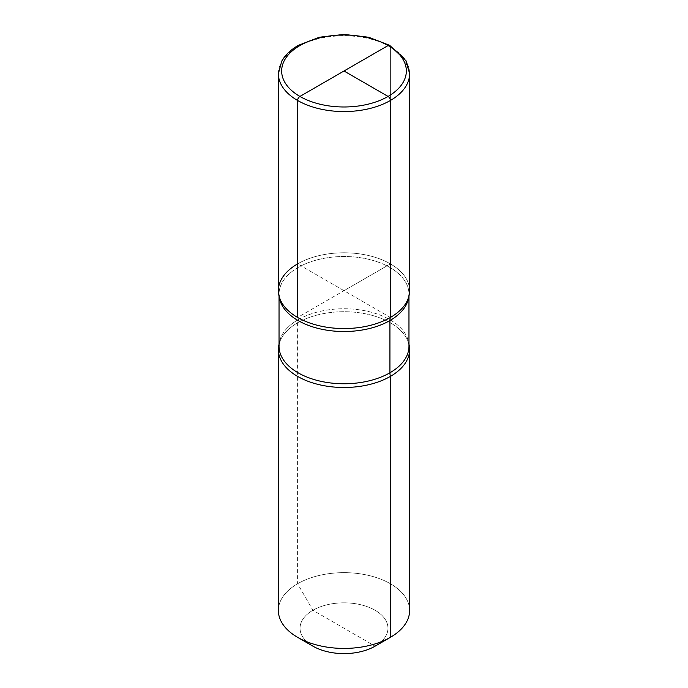 <?xml version="1.0" encoding="UTF-8"?>
<svg xmlns="http://www.w3.org/2000/svg" width="688" height="688" viewBox="0 0 688 688"><rect width="100%" height="100%" fill="white"/><g stroke="black" fill="none" stroke-linecap="round" stroke-linejoin="round"><path stroke-width="0.52" stroke-dasharray="3.44 2.58" d="M278.382 73.676A65.618 37.883 180 0 1 297.603 46.887A65.618 37.883 180 0 1 369.112 38.674A65.618 37.883 180 0 1 409.618 73.676L404.329 58.093L389.709 45.374A3.285 1.892 -60 0 1 390.397 46.887L390.397 263.882A65.618 37.883 180 0 1 409.618 290.671A65.618 37.883 0 0 0 369.112 255.669A65.618 37.883 0 0 0 297.603 263.882A65.618 37.883 0 0 1 376.035 257.604A65.618 37.883 0 0 1 407.821 299.469A65.618 37.883 0 0 0 376.035 257.604A65.618 37.883 0 0 0 297.603 263.882A13.124 7.577 60 0 1 298.067 267.494L298.067 319.739A64.964 37.505 0 0 1 368.863 311.604A64.964 37.505 0 0 1 408.964 346.262L407.821 340.801A65.618 37.883 0 0 1 408.964 344.258A65.618 37.883 0 0 0 407.821 340.801A65.618 37.883 0 0 0 361.845 313.143A65.618 37.883 0 0 0 297.603 322.818L297.603 583.742A65.618 37.883 180 0 0 278.382 610.54A65.618 37.883 180 0 1 297.603 583.742A65.618 37.883 0 0 1 369.112 575.538A65.618 37.883 0 0 1 409.618 610.54A65.618 37.883 0 0 0 369.112 575.538A65.618 37.883 0 0 0 297.603 583.742L312.911 610.265L375.089 646.17A43.963 25.387 0 0 0 375.089 610.265A43.963 25.387 0 0 0 312.911 610.265A43.963 25.387 180 0 0 312.911 646.161A43.963 25.387 180 0 1 312.911 610.265A43.963 25.387 0 0 1 375.089 610.265A43.963 25.387 0 0 1 375.089 646.161M279.036 344.258A65.618 37.883 180 0 1 280.179 340.801A65.618 37.883 180 0 1 297.603 322.818A65.618 37.883 0 0 1 361.845 313.143A65.618 37.883 0 0 1 407.821 340.801L408.964 346.262A64.964 37.505 0 0 0 368.863 311.604A64.964 37.505 0 0 0 298.067 319.739A13.124 7.577 60 0 1 297.603 322.818A65.618 37.883 180 0 0 280.179 340.801L279.036 346.262A64.964 37.505 180 0 1 298.067 319.739A64.964 37.505 180 0 0 279.036 346.262L280.179 340.801A65.618 37.883 180 0 0 279.036 344.258M278.382 290.671A65.618 37.883 180 0 1 297.603 263.882L390.397 317.46M389.726 45.391A3.285 1.892 -60 0 1 390.397 46.887L390.397 263.882L297.603 317.46M390.397 263.882L344 290.671M408.81 296.605A64.964 37.505 0 0 0 408.964 294.017A64.964 37.505 0 0 0 368.863 259.359A64.964 37.505 0 0 0 298.067 267.494A64.964 37.505 180 0 0 279.036 294.017A64.964 37.505 180 0 1 298.067 267.494A64.964 37.505 0 0 1 368.863 259.359A64.964 37.505 0 0 1 408.964 294.017A64.964 37.505 0 0 1 408.81 296.605M279.19 296.605A64.964 37.505 180 0 1 279.036 294.017L280.179 299.469L279.036 294.017A64.964 37.505 180 0 0 279.19 296.605M390.397 46.887A65.618 37.883 180 0 1 409.618 73.676M408.964 296.012L408.964 294.017L407.821 299.469L408.964 294.017L408.964 296.012M279.036 296.012L279.036 294.017L279.036 296.012"/><path stroke-width="1.03" d="M297.603 100.465A3.285 1.892 -60 0 1 299.916 96.44L388.084 45.546A3.285 1.892 -60 0 1 389.718 45.382L406.101 60.862L409.618 73.676L409.618 290.671L409.618 73.676A65.618 37.883 180 0 1 369.112 108.678A65.618 37.883 180 0 1 297.603 100.465L297.603 317.46A65.618 37.883 180 0 0 369.112 325.673A65.618 37.883 180 0 0 409.618 290.671A65.618 37.883 0 0 1 390.397 317.46A65.618 37.883 0 0 0 407.821 299.469A65.618 37.883 0 0 1 390.397 317.46A65.618 37.883 180 0 1 326.155 327.127A65.618 37.883 180 0 1 280.179 299.469A65.618 37.883 180 0 0 326.155 327.127A65.618 37.883 180 0 0 390.397 317.46L390.397 100.465L390.397 317.46A13.124 7.577 60 0 0 389.933 320.539L389.933 372.784A13.124 7.577 60 0 0 390.397 376.396L390.397 637.329A65.618 37.883 0 0 0 390.406 637.32A65.618 37.883 0 0 0 409.618 610.54L409.618 349.607A65.618 37.883 0 0 0 408.964 344.258A65.618 37.883 0 0 1 409.618 349.607A65.618 37.883 0 0 1 390.397 376.396A65.618 37.883 180 0 1 318.888 384.609A65.618 37.883 180 0 1 278.382 349.607A65.618 37.883 180 0 1 279.036 344.258A65.618 37.883 180 0 0 278.382 349.607A65.618 37.883 180 0 0 318.888 384.609A65.618 37.883 180 0 0 390.397 376.396A65.618 37.883 0 0 0 409.618 349.607L409.618 610.54A65.618 37.883 0 0 1 390.406 637.32A65.618 37.883 0 0 1 390.397 637.329A65.618 37.883 180 0 1 297.594 637.32A65.618 37.883 180 0 1 278.382 610.54L278.382 349.607L278.382 610.54A65.618 37.883 180 0 0 297.594 637.32A65.618 37.883 180 0 0 390.397 637.329L375.089 646.17A43.963 25.387 180 0 1 312.911 646.161L297.594 637.32L312.911 646.161A43.963 25.387 180 0 0 375.089 646.17A43.963 25.387 0 0 0 375.089 646.161A43.963 25.387 0 0 0 375.089 646.161L390.406 637.32L375.089 646.161M280.179 299.469A65.618 37.883 180 0 1 297.603 263.882A65.618 37.883 180 0 0 280.179 299.469M390.397 317.46A65.618 37.883 180 0 1 318.888 325.673A65.618 37.883 180 0 1 278.382 290.671L278.382 73.676L281.779 61.077C285.245 54.971 290.74 49.734 298.282 45.382L319.335 37.238L343.991 34.4L368.656 37.238L389.709 45.374M409.618 73.676A65.618 37.883 180 0 1 390.397 100.465A3.285 1.892 -120 0 0 388.084 96.44L344 70.993L388.084 96.44A3.285 1.892 60 0 1 390.397 100.465A65.618 37.883 180 0 1 318.888 108.678A65.618 37.883 180 0 1 278.382 73.676M344 70.993L388.084 45.546A3.285 1.892 -60 0 1 389.726 45.391M389.933 372.784A64.964 37.505 180 0 1 319.137 380.911A64.964 37.505 180 0 1 279.036 346.262L279.036 296.012L279.036 346.262A64.964 37.505 180 0 0 319.137 380.911A64.964 37.505 180 0 0 389.933 372.784A64.964 37.505 0 0 0 408.964 346.262L408.964 296.012L408.964 346.262A64.964 37.505 0 0 1 389.933 372.784M389.933 320.539A64.964 37.505 0 0 0 408.81 296.605A64.964 37.505 0 0 1 389.933 320.539A64.964 37.505 180 0 1 321.236 329.139A64.964 37.505 180 0 1 279.19 296.605A64.964 37.505 180 0 0 321.236 329.139A64.964 37.505 180 0 0 389.933 320.539M299.916 45.546A62.341 35.991 180 0 1 388.084 45.546A62.341 35.991 180 0 1 388.084 96.44A62.341 35.991 180 0 1 299.916 96.44A62.341 35.991 180 0 1 299.916 45.546M299.916 96.44A62.341 35.991 0 0 0 388.084 96.44A62.341 35.991 0 0 0 388.084 45.546"/></g></svg>
